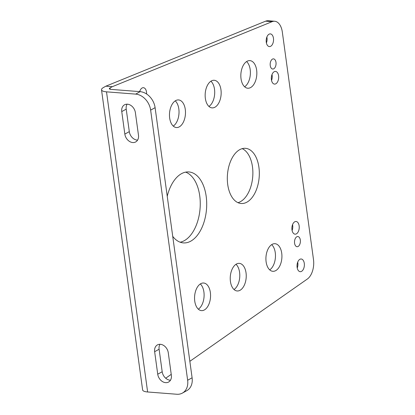 <?xml version="1.0" encoding="UTF-8"?>
<svg xmlns="http://www.w3.org/2000/svg" width="415" height="415" viewBox="0 0 415 415"><rect width="100%" height="100%" fill="white"/><g stroke="black" fill="none" stroke-linecap="round" stroke-linejoin="round"><path stroke-width="0.62" d="M298.115 246.463A5.094 2.931 -85.5 0 1 297.057 246.712A5.094 2.931 -85.5 0 1 294.51 242.319A5.094 2.931 -85.5 0 1 296.792 236.799A5.094 2.931 -85.5 0 1 297.846 236.55A5.094 2.931 -85.5 0 1 300.398 240.944A5.094 2.931 -85.5 0 1 298.115 246.463M301.529 271.374A6.36 3.657 -85.5 0 1 300.206 271.685A6.36 3.657 -85.5 0 1 297.026 266.202A6.36 3.657 -85.5 0 1 299.874 259.308A6.36 3.657 -85.5 0 1 301.197 259.002A6.36 3.657 -85.5 0 1 304.377 264.485A6.36 3.657 -85.5 0 1 301.529 271.374M296.388 233.858A6.36 3.657 -85.5 0 1 295.065 234.164A6.36 3.657 -85.5 0 1 291.885 228.686A6.36 3.657 -85.5 0 1 294.733 221.792A6.36 3.657 -85.5 0 1 296.056 221.486A6.36 3.657 -85.5 0 1 299.236 226.964A6.36 3.657 -85.5 0 1 296.388 233.858M250.634 87.549A13.845 7.963 -85.5 0 1 247.76 88.224A13.845 7.963 -85.5 0 1 240.835 76.293A13.845 7.963 -85.5 0 1 247.039 61.29A13.845 7.963 -85.5 0 1 249.913 60.616A13.845 7.963 -85.5 0 1 256.838 72.547A13.845 7.963 -85.5 0 1 250.634 87.549M179.275 126.866A13.845 7.963 -85.5 0 1 176.401 127.54A13.845 7.963 -85.5 0 1 169.476 115.609A13.845 7.963 -85.5 0 1 175.68 100.606A13.845 7.963 -85.5 0 1 178.554 99.932A13.845 7.963 -85.5 0 1 185.479 111.863A13.845 7.963 -85.5 0 1 179.275 126.866M275.716 270.632A13.845 7.963 -85.5 0 1 272.842 271.306A13.845 7.963 -85.5 0 1 265.916 259.375A13.845 7.963 -85.5 0 1 272.115 244.373A13.845 7.963 -85.5 0 1 274.995 243.698A13.845 7.963 -85.5 0 1 281.92 255.63A13.845 7.963 -85.5 0 1 275.716 270.632M242.199 148.643A27.675 15.915 -85.5 0 1 252.854 174.482A27.675 15.915 -85.5 0 1 240.461 201.654A27.675 15.915 -85.5 0 1 237.987 202.67M246.915 202.157A27.675 15.915 -85.5 0 1 241.167 203.5A27.675 15.915 -85.5 0 1 227.327 179.648A27.675 15.915 -85.5 0 1 239.725 149.665A27.675 15.915 -85.5 0 1 245.473 148.321A27.675 15.915 -85.5 0 1 259.313 172.168A27.675 15.915 -85.5 0 1 246.915 202.157M240.036 290.293A13.845 7.963 -85.5 0 1 237.162 290.967A13.845 7.963 -85.5 0 1 230.237 279.03A13.845 7.963 -85.5 0 1 236.436 264.028A13.845 7.963 -85.5 0 1 239.315 263.359A13.845 7.963 -85.5 0 1 246.235 275.29A13.845 7.963 -85.5 0 1 240.036 290.293M204.356 309.948A13.845 7.963 -85.5 0 1 201.477 310.622A13.845 7.963 -85.5 0 1 194.557 298.691A13.845 7.963 -85.5 0 1 200.756 283.689A13.845 7.963 -85.5 0 1 203.63 283.014A13.845 7.963 -85.5 0 1 210.555 294.946A13.845 7.963 -85.5 0 1 204.356 309.948M214.954 107.21A13.845 7.963 -85.5 0 1 212.081 107.879A13.845 7.963 -85.5 0 1 205.155 95.948A13.845 7.963 -85.5 0 1 211.36 80.946A13.845 7.963 -85.5 0 1 214.233 80.277A13.845 7.963 -85.5 0 1 221.159 92.208A13.845 7.963 -85.5 0 1 214.954 107.21M185.63 172.137A35.586 20.465 -85.5 0 1 200.248 204.917A35.586 20.465 -85.5 0 1 184.296 240.669A35.586 20.465 -85.5 0 1 180.167 242.199M167.24 196.269A35.586 20.465 -85.5 0 1 181.5 173.672A35.586 20.465 -85.5 0 1 188.892 171.945A35.586 20.465 -85.5 0 1 206.691 202.613A35.586 20.465 -85.5 0 1 190.75 241.172A35.586 20.465 -85.5 0 1 183.357 242.9A35.586 20.465 -85.5 0 1 172.728 236.358M275.83 83.789A6.36 3.657 -85.5 0 1 274.507 84.1A6.36 3.657 -85.5 0 1 271.327 78.617A6.36 3.657 -85.5 0 1 274.175 71.722A6.36 3.657 -85.5 0 1 275.498 71.416A6.36 3.657 -85.5 0 1 278.678 76.894A6.36 3.657 -85.5 0 1 275.83 83.789M270.689 46.273A6.36 3.657 -85.5 0 1 269.371 46.579A6.36 3.657 -85.5 0 1 266.186 41.101A6.36 3.657 -85.5 0 1 269.039 34.206A6.36 3.657 -85.5 0 1 270.357 33.895A6.36 3.657 -85.5 0 1 273.542 39.378A6.36 3.657 -85.5 0 1 270.689 46.273M139.663 91.622A6.36 3.657 -85.5 0 1 142.101 88.001A6.36 3.657 -85.5 0 1 143.424 87.695A6.36 3.657 -85.5 0 1 146.594 93.987M273.776 68.781A5.094 2.931 -85.5 0 1 272.717 69.03A5.094 2.931 -85.5 0 1 270.17 64.636A5.094 2.931 -85.5 0 1 272.453 59.117A5.094 2.931 -85.5 0 1 273.511 58.873A5.094 2.931 -85.5 0 1 276.058 63.262A5.094 2.931 -85.5 0 1 273.776 68.781M135.679 94.112L106.51 91.84L147.626 391.978L176.795 394.25A15.822 12.108 -118.9 0 0 182.372 393.104A15.822 12.108 -118.9 0 0 187.642 380.249L192.104 377.79L155.101 107.672L150.64 110.125A15.822 12.108 -118.9 0 0 135.679 94.112L140.14 91.658L110.971 89.381A3.797 1.1 172.2 0 1 109.347 88.717A3.797 1.1 172.2 0 1 110.017 87.959L112.335 86.683L272.084 21.673A15.822 9.099 94.5 0 1 274.642 21.253A15.822 9.099 94.5 0 1 282.335 32.116L313.491 259.551A15.822 9.099 94.5 0 1 307.339 279.025L189.847 361.325M171.234 374.361L165.704 378.231M112.335 86.683L105.882 86.18L265.631 21.17A15.822 9.099 -85.5 0 1 268.189 20.75L274.642 21.253M147.626 391.978A11.708 3.387 172.2 0 1 142.625 389.929L101.509 89.79A11.708 3.387 -7.8 0 1 103.563 87.456L105.882 86.18M101.509 89.79A11.708 3.387 -7.8 0 0 106.51 91.84M154.645 351.697A8.357 6.396 61.1 0 1 157.43 344.907A8.357 6.396 61.1 0 1 168.277 352.76L171.359 375.269A8.357 6.396 61.1 0 1 168.573 382.054A8.357 6.396 61.1 0 1 157.731 374.206L154.645 351.697L159.106 349.238A8.357 6.396 61.1 0 1 159.993 344.284M135.383 112.647A8.357 6.396 -118.9 0 0 124.536 104.798A8.357 6.396 -118.9 0 0 121.756 111.588L124.837 134.097A8.357 6.396 -118.9 0 0 135.684 141.946A8.357 6.396 -118.9 0 0 138.47 135.16L135.383 112.647M150.64 110.125L187.642 380.249M297.705 262.135A6.36 3.657 -85.5 0 1 297.244 268.043M292.565 224.619A6.36 3.657 -85.5 0 1 292.103 230.527M246.593 61.555A13.845 7.963 -85.5 0 1 250.323 74.534A13.845 7.963 -85.5 0 1 244.627 86.782M175.234 100.871A13.845 7.963 -85.5 0 1 178.958 113.85A13.845 7.963 -85.5 0 1 173.268 126.098M271.675 244.643A13.845 7.963 -85.5 0 1 275.399 257.616A13.845 7.963 -85.5 0 1 269.709 269.864M235.995 264.298A13.845 7.963 -85.5 0 1 239.72 277.277A13.845 7.963 -85.5 0 1 234.024 289.52M200.31 283.959A13.845 7.963 -85.5 0 1 204.04 296.933A13.845 7.963 -85.5 0 1 198.344 309.18M210.913 81.216A13.845 7.963 -85.5 0 1 214.638 94.195A13.845 7.963 -85.5 0 1 208.947 106.437M272.007 74.55A6.36 3.657 -85.5 0 1 271.545 80.458M266.871 37.034A6.36 3.657 -85.5 0 1 266.409 42.942M139.933 90.828A6.36 3.657 -85.5 0 1 140.073 91.653M170.472 380.218A8.357 6.396 61.1 0 1 162.187 371.747L159.106 349.238M127.099 104.175A8.357 6.396 -118.9 0 0 126.217 109.129L129.298 131.638A8.357 6.396 -118.9 0 0 137.583 140.109M192.104 377.79A15.822 12.108 61.1 0 1 186.833 390.645L182.372 393.104M140.14 91.658A15.822 12.108 61.1 0 1 155.101 107.672M110.017 87.959L110.193 89.267M272.084 21.673L265.631 21.17M126.217 109.129L121.756 111.588M129.298 131.638L124.837 134.097M157.731 374.206L162.187 371.747"/></g></svg>
